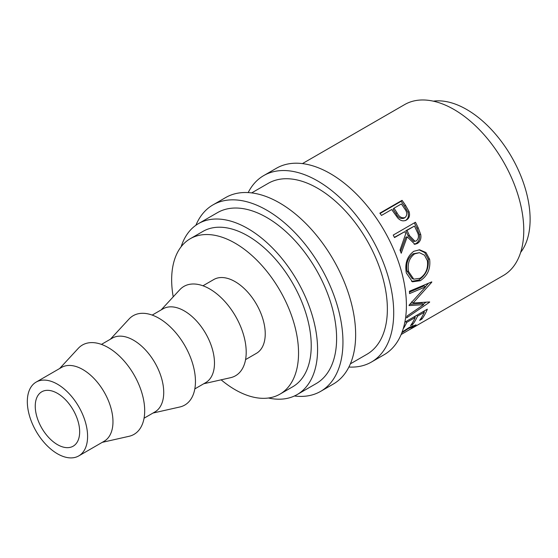 <?xml version="1.0" encoding="UTF-8"?>
<svg xmlns="http://www.w3.org/2000/svg" width="558" height="558" viewBox="0 0 558 558"><rect width="100%" height="100%" fill="white"/><g stroke="black" fill="none" stroke-linecap="round" stroke-linejoin="round"><path stroke-width="0.84" d="M248.184 192.587A107.666 62.161 60 0 1 263.746 175.575A107.666 62.161 60 0 1 317.579 180.904A107.666 62.161 60 0 1 387.915 275.785A107.666 62.161 60 0 1 371.412 362.058A107.666 62.161 60 0 1 348.903 367.031M263.746 175.575L276.433 168.251A107.666 62.161 60 0 1 330.266 173.58A107.666 62.161 60 0 1 400.602 268.461A107.666 62.161 60 0 1 384.099 354.735L371.412 362.058M195.872 225.286A107.666 62.161 60 0 1 212.989 204.877A107.666 62.161 60 0 1 266.822 210.213A107.666 62.161 60 0 1 337.158 305.087A107.666 62.161 60 0 1 320.655 391.367A107.666 62.161 60 0 1 294.422 395.985M212.989 204.877L225.676 197.553A107.666 62.161 60 0 1 279.509 202.882A107.666 62.161 60 0 1 349.852 297.763A107.666 62.161 60 0 1 333.342 384.037L320.655 391.367M57.46 444.635A31.401 18.128 60 0 1 36.94 416.965A31.401 18.128 60 0 1 41.752 391.8A31.401 18.128 60 0 1 57.46 393.355A31.401 18.128 60 0 1 77.974 421.032A31.401 18.128 60 0 1 73.161 446.191A31.401 18.128 60 0 1 57.46 444.635M57.46 384.197A42.617 24.608 60 0 1 85.297 421.757A42.617 24.608 60 0 1 78.769 455.907A42.617 24.608 60 0 1 57.46 453.793A42.617 24.608 60 0 1 29.616 416.24A42.617 24.608 60 0 1 36.144 382.09A42.617 24.608 60 0 1 57.46 384.197M36.144 382.09L61.526 367.436A42.617 24.608 60 0 1 82.835 369.549A42.617 24.608 60 0 1 110.679 407.103A42.617 24.608 60 0 1 104.144 441.252L78.769 455.907M59.629 368.531L78.266 348.352A51.594 29.783 60 0 1 108.21 347.571A51.594 29.783 60 0 1 143.022 397.191A51.594 29.783 60 0 1 129.044 436.3L102.247 442.348M101.437 344.391L112.284 338.134A42.617 24.608 60 0 1 133.592 340.247A42.617 24.608 60 0 1 161.429 377.801A42.617 24.608 60 0 1 154.901 411.95L144.062 418.207M110.379 339.229L129.017 319.05A51.594 29.783 60 0 1 158.967 318.269A51.594 29.783 60 0 1 193.779 367.882A51.594 29.783 60 0 1 179.795 406.998L153.004 413.046M152.195 315.089L163.034 308.832A42.617 24.608 60 0 1 184.342 310.939A42.617 24.608 60 0 1 212.186 348.499A42.617 24.608 60 0 1 205.658 382.649L194.812 388.905M161.136 309.927L179.774 289.741A51.594 29.783 60 0 1 209.724 288.96A51.594 29.783 60 0 1 244.53 338.58A51.594 29.783 60 0 1 230.552 377.696L203.754 383.744M202.952 285.787L213.791 279.53A42.617 24.608 60 0 1 235.099 281.637A42.617 24.608 60 0 1 262.944 319.197A42.617 24.608 60 0 1 256.408 353.347L245.569 359.603M173.217 296.849A89.726 51.803 60 0 1 190.236 238.733A89.726 51.803 60 0 1 235.099 243.176A89.726 51.803 60 0 1 293.717 322.245A89.726 51.803 60 0 1 279.963 394.136A89.726 51.803 60 0 1 235.099 389.693A89.726 51.803 60 0 1 221.121 379.824M190.236 238.733L202.931 231.41A89.726 51.803 60 0 1 247.787 235.853A89.726 51.803 60 0 1 306.405 314.914A89.726 51.803 60 0 1 292.65 386.813L279.963 394.136M433.322 101.165A89.726 51.803 60 0 1 466.669 109.48A89.726 51.803 60 0 1 522.086 179.055A89.726 51.803 60 0 1 520.642 252.411M181.127 246.762A98.696 56.986 60 0 1 198.439 223.639A98.696 56.986 60 0 1 247.787 228.522A98.696 56.986 60 0 1 312.264 315.493A98.696 56.986 60 0 1 297.135 394.583A98.696 56.986 60 0 1 268.454 398.014M198.439 223.639L217.474 212.647A98.696 56.986 60 0 1 266.822 217.536A98.696 56.986 60 0 1 331.299 304.508A98.696 56.986 60 0 1 316.17 383.597L297.135 394.583M251.679 192.901L268.231 183.345A98.696 56.986 60 0 1 317.579 188.234A98.696 56.986 60 0 1 382.056 275.206A98.696 56.986 60 0 1 366.927 354.288L350.375 363.844M380.082 213.47L401.146 201.305A96.45 55.688 60 0 1 404.557 206.216L407.968 212.298C409.063 216.065 408.17 218.841 405.31 220.619L406.454 220.012C403.441 221.617 400.511 220.898 397.659 217.857L392.978 211.356A98.696 56.986 60 0 0 391.716 209.515L381.47 215.437A98.696 56.986 60 0 0 379.852 213.156L402.06 200.336A98.696 56.986 60 0 1 405.547 205.358L409.042 211.573C410.179 215.416 409.314 218.234 406.454 220.012L406.105 220.201M415.452 222.244A98.696 56.986 60 0 1 418.193 227.859L420.725 234.472C421.409 238.608 420.286 241.614 417.356 243.49L414.887 244.278L407.194 236.843L401.223 253.248A98.696 56.986 60 0 0 400.016 250.068L405.743 233.711A98.696 56.986 60 0 0 404.752 231.654L394.506 237.575A98.696 56.986 60 0 0 393.244 235.064L415.452 222.244M429.632 259.303C430.72 268.719 427.595 275.861 420.258 280.723L412.432 281.804L406.336 273.001C404.676 263.55 407.159 256.317 413.771 251.302L419.63 249.803L425.97 252.537L429.632 259.303L428.105 258.926C429.165 268.126 426.019 275.157 418.681 280.018L411.602 281.413M409.133 305.093A98.696 56.986 60 0 1 409.077 305.582L423.648 304.647L407.145 315.954A98.696 56.986 60 0 1 406.594 317.858L429.59 302.213A98.696 56.986 60 0 0 429.667 301.934L413.094 303.022L431.766 282.202A98.696 56.986 60 0 0 431.766 281.867L409.439 291.241A98.696 56.986 60 0 1 409.537 293.606L425.587 286.833L409.133 305.093M404.648 323.173A98.696 56.986 60 0 0 405.136 321.994L427.344 309.174A98.696 56.986 60 0 1 421.925 319.064L419.644 320.383A98.696 56.986 60 0 0 424.338 312.215L417.51 316.163A98.696 56.986 60 0 1 412.815 324.324L410.535 325.642A98.696 56.986 60 0 0 415.229 317.474L406.691 322.405A98.696 56.986 60 0 1 403.19 328.857M401.132 334.542L411.434 328.516L413.436 326.57L408.177 328.669L401.844 332.777M402.095 332.094L409.439 327.316L416.066 324.84L413.624 327.253L410.465 329.136M302.436 163.599L404.634 104.59A98.696 56.986 60 0 1 453.982 109.48A98.696 56.986 60 0 1 518.459 196.451A98.696 56.986 60 0 1 503.33 275.54L411.692 328.446M408.177 328.669L407.87 328.25M413.624 327.253L413.394 326.862M421.925 319.064L421.185 318.13M424.338 312.215L423.536 311.371M417.51 316.163L416.707 315.319M415.354 316.1A96.45 55.688 60 0 1 414.859 317.084M412.815 324.324L412.076 323.389M415.229 317.474L414.427 316.63M406.691 322.405L405.889 321.561M424.464 310.841A96.45 55.688 60 0 1 423.968 311.824M409.481 292.106L423.996 285.919L425.587 286.833M409.858 304.326L422.106 303.336L423.648 304.647M426.019 302.262L423.145 304.222M411.518 301.899L413.094 303.022M428.509 283.241L425.433 286.749M420.258 280.723L418.681 280.018M418.988 249.789L424.784 252.621L428.105 258.926M419.442 252.69L413.164 253.771C407.786 257.866 405.75 263.676 407.061 271.209L412.118 278.547L413.764 279.174L420.014 278.296C425.859 274.25 428.314 268.398 427.379 260.739L424.478 255.173L419.442 252.69L414.615 253.869C409.244 257.984 407.235 263.892 408.589 271.586L413.764 279.174M413.164 253.771L414.615 253.869M407.061 271.209L408.589 271.586M414.322 222.893A96.45 55.688 60 0 1 416.917 228.208L419.386 234.674C420.035 238.726 418.891 241.691 415.961 243.56L414.169 244.271M420.725 234.472L419.386 234.674M417.356 243.49L415.961 243.56M407.194 236.843L405.889 237.15L400.553 251.47M404.752 231.654L394.387 237.338M414.434 226.067L405.785 230.761L408.128 235.825L413.659 241.488L416.38 240.916C418.932 238.419 419.114 235.232 416.917 231.361A98.696 56.986 60 0 0 414.434 226.067L407.026 230.342L409.426 235.525L415.061 241.349M407.026 230.342L405.785 230.761M409.042 211.573L407.968 212.298M402.06 200.336L401.146 201.305M393.997 208.204L393.048 209.124L395.978 213.588C397.973 217.578 400.623 219.127 403.936 218.227L405.045 217.571C407.486 215.172 407.333 212.207 404.585 208.678A98.696 56.986 60 0 0 401.397 203.928L393.997 208.204L396.996 212.772C399.04 216.846 401.725 218.443 405.045 217.571M396.996 212.772L395.978 213.588M418.193 227.859L416.917 228.208M409.426 235.525L408.128 235.825M405.547 205.358L404.557 206.216M412.767 325.572L413.436 326.57"/></g></svg>
